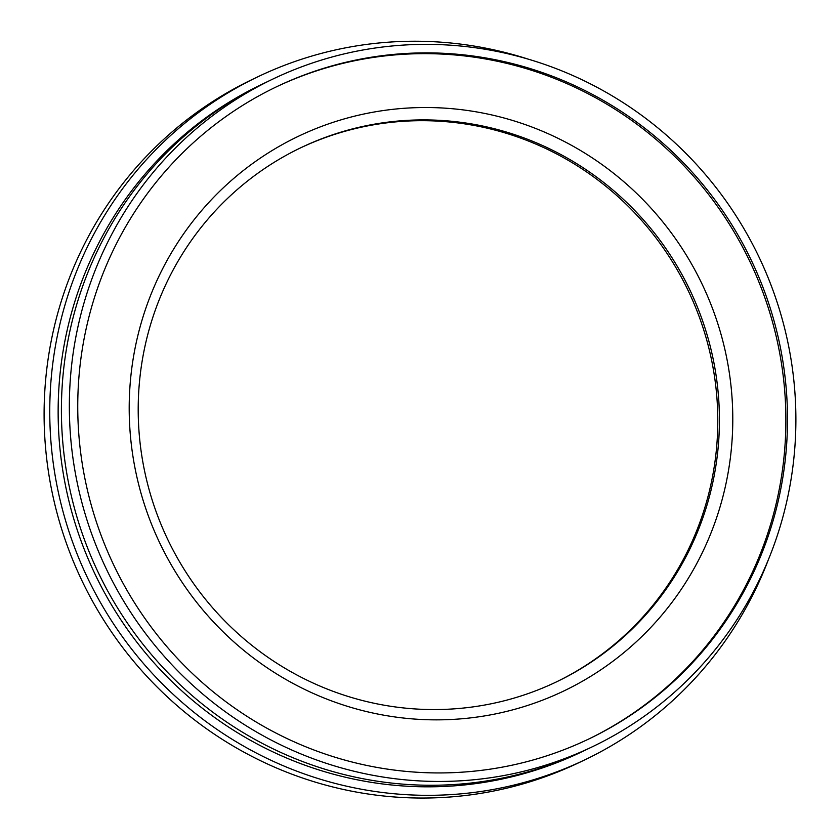 <?xml version="1.0" encoding="UTF-8"?>
<svg xmlns="http://www.w3.org/2000/svg" width="840" height="840" viewBox="0 0 840 840"><rect width="100%" height="100%" fill="white"/><g stroke="black" fill="none" stroke-linecap="round" stroke-linejoin="round"><path stroke-width="1.26" d="M272.706 79.139L264.757 82.95A370.104 361.683 64.4 0 0 69.762 488.849A370.104 361.683 64.4 0 0 584.587 750.488L592.547 746.676A370.104 361.683 64.4 0 0 787.532 340.767A370.104 361.683 64.4 0 0 272.706 79.139A370.104 361.683 64.4 0 0 77.711 485.048A370.104 361.683 64.4 0 0 592.547 746.676M528.538 59.241A378.641 370.031 64.4 0 0 257.807 76.808L252.137 79.527A378.641 370.031 64.4 0 0 52.647 494.792A378.641 370.031 64.4 0 0 579.359 762.468L585.018 759.749A378.641 370.031 64.4 0 0 768.348 559.766M257.807 76.808A378.641 370.031 64.4 0 0 58.307 492.082A378.641 370.031 64.4 0 0 585.018 759.749M779.341 342.437A361.557 353.336 64.4 0 0 276.402 86.846A361.557 353.336 64.4 0 0 85.911 483.378A361.557 353.336 64.4 0 0 588.851 738.969A361.557 353.336 64.4 0 0 779.341 342.437M588.032 739.368A361.557 353.336 64.4 0 0 777.714 343.214A361.557 353.336 64.4 0 0 275.583 87.234M725.844 353.756A307.471 300.479 64.4 0 0 366.629 113.442A307.471 300.479 64.4 0 0 136.143 473.624A307.471 300.479 64.4 0 0 495.358 713.937A307.471 300.479 64.4 0 0 725.844 353.756M712.74 357.021A296.079 289.349 64.4 0 0 300.877 147.714A296.079 289.349 64.4 0 0 144.89 472.447A296.079 289.349 64.4 0 0 556.752 681.744A296.079 289.349 64.4 0 0 712.74 357.021M555.933 682.143A296.079 289.349 64.4 0 0 717.465 406.77A296.079 289.349 64.4 0 0 530.586 141.897A296.079 289.349 64.4 0 0 300.069 148.113M263.13 83.737A370.104 361.683 64.4 0 0 66.496 490.423A370.104 361.683 64.4 0 0 582.96 751.264"/></g></svg>
